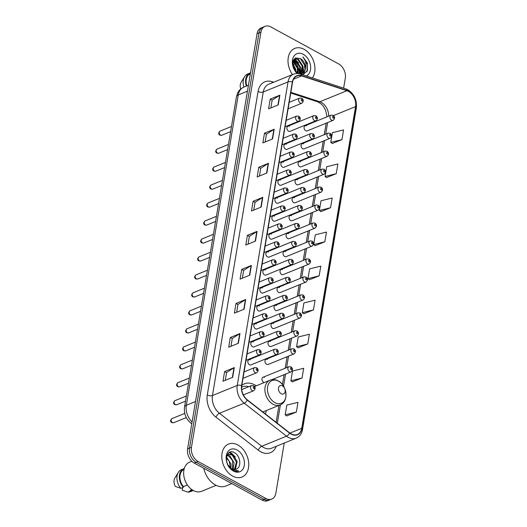 <?xml version="1.0" encoding="UTF-8"?>
<svg xmlns="http://www.w3.org/2000/svg" width="527" height="527" viewBox="0 0 527 527"><rect width="100%" height="100%" fill="white"/><g stroke="black" fill="none" stroke-linecap="round" stroke-linejoin="round"><path stroke-width="0.79" d="M256.254 385.81A19.657 13.946 67.8 0 0 254.686 384.848A19.657 13.946 67.8 0 0 244.396 383.834A19.657 13.946 67.8 0 0 241.821 385.369M286.398 144.279A2.78 1.976 67.8 0 0 284.942 144.141A2.78 1.976 67.8 0 0 283.915 146.506A2.78 1.976 67.8 0 0 285.588 149.148A2.78 1.976 67.8 0 0 287.044 149.293L312.933 138.739A2.78 1.976 -112.2 0 1 311.477 138.594A2.78 1.976 -112.2 0 1 309.804 135.959A2.78 1.976 -112.2 0 1 310.838 133.588L284.942 144.141M283.394 162.25A2.78 1.976 67.8 0 0 281.938 162.105A2.78 1.976 67.8 0 0 280.904 164.477A2.78 1.976 67.8 0 0 282.577 167.112A2.78 1.976 67.8 0 0 284.033 167.257L309.929 156.71A2.78 1.976 -112.2 0 1 308.473 156.565A2.78 1.976 -112.2 0 1 306.8 153.93A2.78 1.976 -112.2 0 1 307.827 151.559L281.938 162.105M280.384 180.214A2.78 1.976 67.8 0 0 278.928 180.069A2.78 1.976 67.8 0 0 277.9 182.441A2.78 1.976 67.8 0 0 279.573 185.082A2.78 1.976 67.8 0 0 281.029 185.221L306.925 174.674A2.78 1.976 -112.2 0 1 305.462 174.529A2.78 1.976 -112.2 0 1 303.796 171.894A2.78 1.976 -112.2 0 1 304.823 169.523L278.928 180.069M277.38 198.185A2.78 1.976 67.8 0 0 275.924 198.04A2.78 1.976 67.8 0 0 274.896 200.412A2.78 1.976 67.8 0 0 276.563 203.047A2.78 1.976 67.8 0 0 278.025 203.191L303.914 192.638A2.78 1.976 -112.2 0 1 302.458 192.5A2.78 1.976 -112.2 0 1 300.785 189.858A2.78 1.976 -112.2 0 1 301.819 187.493L275.924 198.04M274.376 216.149A2.78 1.976 67.8 0 0 272.92 216.004A2.78 1.976 67.8 0 0 271.886 218.376A2.78 1.976 67.8 0 0 273.559 221.017A2.78 1.976 67.8 0 0 275.015 221.156L300.91 210.609A2.78 1.976 -112.2 0 1 299.455 210.464A2.78 1.976 -112.2 0 1 297.781 207.829A2.78 1.976 -112.2 0 1 298.809 205.458L272.92 216.004M271.365 234.12A2.78 1.976 67.8 0 0 269.91 233.975A2.78 1.976 67.8 0 0 268.882 236.346A2.78 1.976 67.8 0 0 270.555 238.981A2.78 1.976 67.8 0 0 272.011 239.126L297.9 228.573A2.78 1.976 -112.2 0 1 296.444 228.435A2.78 1.976 -112.2 0 1 294.771 225.793A2.78 1.976 -112.2 0 1 295.805 223.422L269.91 233.975M268.362 252.084A2.78 1.976 67.8 0 0 266.906 251.939A2.78 1.976 67.8 0 0 265.871 254.31A2.78 1.976 67.8 0 0 267.545 256.952A2.78 1.976 67.8 0 0 269.001 257.09L294.896 246.544A2.78 1.976 -112.2 0 1 293.44 246.399A2.78 1.976 -112.2 0 1 291.767 243.764A2.78 1.976 -112.2 0 1 292.795 241.392L266.906 251.939M265.351 270.048A2.78 1.976 67.8 0 0 263.895 269.91A2.78 1.976 67.8 0 0 262.868 272.281A2.78 1.976 67.8 0 0 264.541 274.916A2.78 1.976 67.8 0 0 265.997 275.061L291.886 264.508A2.78 1.976 -112.2 0 1 290.43 264.37A2.78 1.976 -112.2 0 1 288.756 261.728A2.78 1.976 -112.2 0 1 289.791 259.356L263.895 269.91M262.347 288.019A2.78 1.976 67.8 0 0 260.891 287.874A2.78 1.976 67.8 0 0 259.864 290.245A2.78 1.976 67.8 0 0 261.53 292.88A2.78 1.976 67.8 0 0 262.986 293.025L288.882 282.479A2.78 1.976 -112.2 0 1 287.426 282.334A2.78 1.976 -112.2 0 1 285.753 279.699A2.78 1.976 -112.2 0 1 286.78 277.327L260.891 287.874M259.343 305.983A2.78 1.976 67.8 0 0 257.881 305.844A2.78 1.976 67.8 0 0 256.853 308.216A2.78 1.976 67.8 0 0 258.526 310.851A2.78 1.976 67.8 0 0 259.982 310.996L285.878 300.443A2.78 1.976 -112.2 0 1 284.415 300.298A2.78 1.976 -112.2 0 1 282.749 297.663A2.78 1.976 -112.2 0 1 283.776 295.291L257.881 305.844M256.333 323.953A2.78 1.976 67.8 0 0 254.877 323.809A2.78 1.976 67.8 0 0 253.849 326.18A2.78 1.976 67.8 0 0 255.523 328.815A2.78 1.976 67.8 0 0 256.978 328.96L282.867 318.413A2.78 1.976 -112.2 0 1 281.411 318.268A2.78 1.976 -112.2 0 1 279.738 315.633A2.78 1.976 -112.2 0 1 280.772 313.262L254.877 323.809M253.329 341.918A2.78 1.976 67.8 0 0 251.873 341.779A2.78 1.976 67.8 0 0 250.839 344.151A2.78 1.976 67.8 0 0 252.512 346.786A2.78 1.976 67.8 0 0 253.968 346.931L279.863 336.378A2.78 1.976 -112.2 0 1 278.408 336.233A2.78 1.976 -112.2 0 1 276.734 333.598A2.78 1.976 -112.2 0 1 277.762 331.226L251.873 341.779M250.318 359.888A2.78 1.976 67.8 0 0 248.863 359.743A2.78 1.976 67.8 0 0 247.835 362.115A2.78 1.976 67.8 0 0 249.508 364.75A2.78 1.976 67.8 0 0 250.964 364.895L276.853 354.348A2.78 1.976 -112.2 0 1 275.397 354.203A2.78 1.976 -112.2 0 1 273.724 351.568A2.78 1.976 -112.2 0 1 274.758 349.197L248.863 359.743M289.409 126.315A2.78 1.976 67.8 0 0 287.953 126.17A2.78 1.976 67.8 0 0 286.919 128.542A2.78 1.976 67.8 0 0 288.592 131.177A2.78 1.976 67.8 0 0 290.048 131.322L315.943 120.775A2.78 1.976 -112.2 0 1 314.487 120.63A2.78 1.976 -112.2 0 1 312.814 117.995A2.78 1.976 -112.2 0 1 313.842 115.624L287.953 126.17M288.532 233.672A2.78 1.976 67.8 0 0 287.077 233.533A2.78 1.976 67.8 0 0 286.042 235.905A2.78 1.976 67.8 0 0 287.716 238.54A2.78 1.976 67.8 0 0 289.171 238.685L315.067 228.132A2.78 1.976 -112.2 0 1 313.611 227.993A2.78 1.976 -112.2 0 1 311.938 225.352A2.78 1.976 -112.2 0 1 312.966 222.98L315.041 223.119C317.023 224.765 317.03 226.439 315.067 228.132M285.522 251.642A2.78 1.976 67.8 0 0 284.066 251.498A2.78 1.976 67.8 0 0 283.039 253.869A2.78 1.976 67.8 0 0 284.712 256.504A2.78 1.976 67.8 0 0 286.168 256.649L312.056 246.102A2.78 1.976 -112.2 0 1 310.601 245.957A2.78 1.976 -112.2 0 1 308.927 243.322A2.78 1.976 -112.2 0 1 309.962 240.951L312.03 241.089C314.02 242.736 314.026 244.403 312.056 246.102M300.555 161.809A2.78 1.976 67.8 0 0 299.099 161.664A2.78 1.976 67.8 0 0 298.071 164.035A2.78 1.976 67.8 0 0 299.744 166.67A2.78 1.976 67.8 0 0 301.2 166.815L327.089 156.262A2.78 1.976 -112.2 0 1 325.633 156.124A2.78 1.976 -112.2 0 1 323.96 153.482A2.78 1.976 -112.2 0 1 324.994 151.111L327.063 151.249C329.052 152.896 329.059 154.569 327.089 156.262M282.518 269.607A2.78 1.976 67.8 0 0 281.062 269.468A2.78 1.976 67.8 0 0 280.028 271.84A2.78 1.976 67.8 0 0 281.701 274.475A2.78 1.976 67.8 0 0 283.157 274.62L309.053 264.067A2.78 1.976 -112.2 0 1 307.597 263.922A2.78 1.976 -112.2 0 1 305.923 261.287A2.78 1.976 -112.2 0 1 306.951 258.915L309.026 259.053C311.009 260.7 311.022 262.374 309.053 264.067M303.565 143.838A2.78 1.976 67.8 0 0 302.109 143.693A2.78 1.976 67.8 0 0 301.075 146.065A2.78 1.976 67.8 0 0 302.748 148.706A2.78 1.976 67.8 0 0 304.204 148.845L330.1 138.298A2.78 1.976 -112.2 0 1 328.644 138.153A2.78 1.976 -112.2 0 1 326.971 135.518A2.78 1.976 -112.2 0 1 327.998 133.147L330.073 133.285C332.056 134.932 332.069 136.605 330.1 138.298M291.536 215.708A2.78 1.976 67.8 0 0 290.081 215.563A2.78 1.976 67.8 0 0 289.053 217.934A2.78 1.976 67.8 0 0 290.72 220.569A2.78 1.976 67.8 0 0 292.182 220.714L318.071 210.168A2.78 1.976 -112.2 0 1 316.615 210.023A2.78 1.976 -112.2 0 1 314.942 207.388A2.78 1.976 -112.2 0 1 315.976 205.016L318.044 205.155C320.034 206.801 320.041 208.468 318.071 210.168M297.551 179.773A2.78 1.976 67.8 0 0 296.095 179.628A2.78 1.976 67.8 0 0 295.061 181.999A2.78 1.976 67.8 0 0 296.734 184.641A2.78 1.976 67.8 0 0 298.19 184.779L324.085 174.233A2.78 1.976 -112.2 0 1 322.629 174.088A2.78 1.976 -112.2 0 1 320.956 171.453A2.78 1.976 -112.2 0 1 321.984 169.081L324.059 169.22C326.042 170.867 326.055 172.533 324.085 174.233M294.54 197.744A2.78 1.976 67.8 0 0 293.084 197.599A2.78 1.976 67.8 0 0 292.057 199.97A2.78 1.976 67.8 0 0 293.73 202.605A2.78 1.976 67.8 0 0 295.186 202.75L321.081 192.197A2.78 1.976 -112.2 0 1 319.619 192.059A2.78 1.976 -112.2 0 1 317.952 189.417A2.78 1.976 -112.2 0 1 318.98 187.045L321.055 187.184C323.038 188.831 323.044 190.504 321.081 192.197M279.508 287.577A2.78 1.976 67.8 0 0 278.052 287.432A2.78 1.976 67.8 0 0 277.024 289.804A2.78 1.976 67.8 0 0 278.697 292.439A2.78 1.976 67.8 0 0 280.153 292.584L306.042 282.037A2.78 1.976 -112.2 0 1 304.586 281.892A2.78 1.976 -112.2 0 1 302.913 279.257A2.78 1.976 -112.2 0 1 303.947 276.886L306.016 277.018C308.005 278.671 308.012 280.338 306.042 282.037M276.504 305.541A2.78 1.976 67.8 0 0 275.048 305.403A2.78 1.976 67.8 0 0 274.02 307.768A2.78 1.976 67.8 0 0 275.687 310.41A2.78 1.976 67.8 0 0 277.143 310.555L303.038 300.001A2.78 1.976 -112.2 0 1 301.582 299.856A2.78 1.976 -112.2 0 1 299.909 297.221A2.78 1.976 -112.2 0 1 300.937 294.85L303.012 294.988C304.995 296.635 305.008 298.308 303.038 300.001M273.5 323.512A2.78 1.976 67.8 0 0 272.037 323.367A2.78 1.976 67.8 0 0 271.01 325.739A2.78 1.976 67.8 0 0 272.683 328.374A2.78 1.976 67.8 0 0 274.139 328.519L300.034 317.972A2.78 1.976 -112.2 0 1 298.572 317.827A2.78 1.976 -112.2 0 1 296.905 315.192A2.78 1.976 -112.2 0 1 297.933 312.821L300.008 312.952C301.991 314.599 301.997 316.272 300.034 317.972M270.489 341.476A2.78 1.976 67.8 0 0 269.033 341.331A2.78 1.976 67.8 0 0 268.006 343.703A2.78 1.976 67.8 0 0 269.679 346.344A2.78 1.976 67.8 0 0 271.135 346.483L297.024 335.936A2.78 1.976 -112.2 0 1 295.568 335.791A2.78 1.976 -112.2 0 1 293.895 333.156A2.78 1.976 -112.2 0 1 294.929 330.785L296.997 330.923C298.987 332.57 298.993 334.243 297.024 335.936M267.485 359.447A2.78 1.976 67.8 0 0 266.03 359.302A2.78 1.976 67.8 0 0 264.995 361.674A2.78 1.976 67.8 0 0 266.669 364.309A2.78 1.976 67.8 0 0 268.124 364.453L294.02 353.9A2.78 1.976 -112.2 0 1 292.564 353.762A2.78 1.976 -112.2 0 1 290.891 351.12A2.78 1.976 -112.2 0 1 291.918 348.755L293.994 348.887C295.976 350.534 295.99 352.207 294.02 353.9M264.475 377.411A2.78 1.976 67.8 0 0 263.019 377.266A2.78 1.976 67.8 0 0 261.991 379.638A2.78 1.976 67.8 0 0 263.665 382.279A2.78 1.976 67.8 0 0 264.356 382.51M306.569 125.874A2.78 1.976 67.8 0 0 305.113 125.729A2.78 1.976 67.8 0 0 304.086 128.101A2.78 1.976 67.8 0 0 305.759 130.736A2.78 1.976 67.8 0 0 307.215 130.88L333.104 120.334A2.78 1.976 -112.2 0 1 331.648 120.189A2.78 1.976 -112.2 0 1 329.974 117.547A2.78 1.976 -112.2 0 1 331.009 115.182L333.077 115.314C335.067 116.961 335.073 118.634 333.104 120.334M265.312 413.893A19.657 13.946 67.8 0 0 266.326 410.54M343.63 88.147L345.304 78.154A11.126 7.892 67.8 0 0 338.657 63.919L270.838 26.923A11.126 7.892 67.8 0 0 265.009 26.35L261.142 27.924A11.126 7.892 67.8 0 0 257.064 33.721L187.599 448.846A11.126 7.892 67.8 0 0 194.239 463.081L262.064 500.077A11.126 7.892 67.8 0 0 267.887 500.65L269.824 499.859A11.126 7.892 67.8 0 1 264.001 499.286A11.126 7.892 67.8 0 0 269.824 499.859L271.761 499.076A11.126 7.892 67.8 0 0 275.832 493.279L284.237 443.049M263.072 27.14A11.126 7.892 67.8 0 0 259.001 32.931L189.536 448.055A11.126 7.892 67.8 0 0 196.176 462.298L264.001 499.286L196.176 462.298A11.126 7.892 67.8 0 1 189.536 448.055L259.001 32.931A11.126 7.892 67.8 0 1 263.072 27.14M304.099 49.314A17.799 12.628 67.8 0 0 294.777 48.392A17.799 12.628 67.8 0 0 292.485 74.57A17.799 12.628 67.8 0 1 294.777 48.392A17.799 12.628 67.8 0 1 304.099 49.314A17.799 12.628 67.8 0 1 312.419 77.95A17.799 12.628 67.8 0 0 304.099 49.314M237.888 444.979A17.799 12.628 67.8 0 0 228.566 444.063A17.799 12.628 67.8 0 0 221.972 459.234A17.799 12.628 67.8 0 0 232.677 476.112A17.799 12.628 67.8 0 0 241.998 477.027A17.799 12.628 67.8 0 0 248.586 461.856A17.799 12.628 67.8 0 0 237.888 444.979A17.799 12.628 67.8 0 0 228.566 444.063A17.799 12.628 67.8 0 0 221.972 459.234A17.799 12.628 67.8 0 0 232.677 476.112A17.799 12.628 67.8 0 0 241.998 477.027A17.799 12.628 67.8 0 0 248.586 461.856A17.799 12.628 67.8 0 0 237.888 444.979M348.479 91.402A11.864 8.419 -112.2 0 1 355.567 106.592L301.727 428.313A11.864 8.419 -112.2 0 1 297.386 434.492A11.864 8.419 -112.2 0 1 289.666 432.884L247.347 399.881A11.864 8.419 -112.2 0 1 241.768 385.685L292.564 82.146A11.864 8.419 -112.2 0 1 296.912 75.974A11.864 8.419 -112.2 0 1 301.563 75.901L346.924 90.723A11.864 8.419 -112.2 0 1 348.479 91.402M348.525 91.138A12.161 8.63 67.8 0 0 346.931 90.446L301.569 75.624A12.161 8.63 67.8 0 0 292.347 82.028L241.55 385.566A12.161 8.63 67.8 0 0 247.268 400.118L289.587 433.122A12.161 8.63 67.8 0 0 301.951 428.431L355.791 106.711A12.161 8.63 67.8 0 0 348.525 91.138M286.688 415.915L296.352 412.068L297.979 402.338L286.82 405.105L285.193 414.835L286.767 415.974M292.386 381.858L302.05 378.017L303.677 368.287L292.518 371.054L290.891 380.784L292.465 381.917M298.084 347.807L307.748 343.96L309.375 334.23L298.216 336.997L296.589 346.726L298.17 347.866M303.783 313.756L313.446 309.909L315.074 300.179L303.914 302.946L302.287 312.676L303.868 313.809M332.28 143.489L341.944 139.642L343.571 129.912L332.405 132.679L330.778 142.409L332.359 143.548M326.582 177.54L336.246 173.693L337.873 163.963L326.707 166.736L325.08 176.466L326.661 177.599M320.884 211.597L330.541 207.75L332.175 198.02L321.009 200.787L319.382 210.517L320.963 211.65M315.186 245.648L324.843 241.801L326.476 232.071L315.311 234.838L313.684 244.568L315.265 245.707M309.481 279.699L319.145 275.852L320.778 266.122L309.612 268.895L307.985 278.625L309.566 279.758M265.009 26.35A11.126 7.892 67.8 0 0 260.937 32.14L191.472 447.265A11.126 7.892 67.8 0 0 198.112 461.507L265.937 498.502A11.126 7.892 67.8 0 0 271.761 499.076M244.06 309.224L234.383 313.17L236.01 303.44L245.694 299.494L244.06 309.224M238.362 343.275L228.685 347.221L230.312 337.491L239.989 333.545L238.362 343.275M232.664 377.332L222.987 381.271L224.614 371.542L234.291 367.602L232.664 377.332M261.161 207.065L251.478 211.011L253.105 201.281L262.789 197.335L261.161 207.065M266.86 173.014L257.176 176.953L258.803 167.224L268.487 163.284L266.86 173.014M272.558 138.957L262.874 142.903L264.501 133.173L274.185 129.227L272.558 138.957M278.256 104.906L268.572 108.845L270.206 99.122L279.883 95.176L278.256 104.906M249.758 275.173L240.081 279.112L241.709 269.383L251.392 265.443L249.758 275.173M255.457 241.116L245.78 245.062L247.407 235.332L257.09 231.386L255.457 241.116M247.407 235.332L249.35 236.392M248.052 244.133L249.357 236.346L256.787 231.544A2.964 1.37 9.5 0 1 257.09 231.386M241.709 269.383L243.652 270.443M242.354 278.19L243.658 270.404L251.089 265.595A2.964 1.37 9.5 0 1 251.392 265.443M270.206 99.122L272.143 100.176M270.852 107.923L272.156 100.137L279.58 95.328A2.964 1.37 9.5 0 1 279.883 95.176M264.501 133.173L266.445 134.233M265.153 141.974L266.451 134.187L273.882 129.385A2.964 1.37 9.5 0 1 274.185 129.227M258.803 167.224L260.746 168.284M259.455 176.031L260.753 168.245L268.184 163.436A2.964 1.37 9.5 0 1 268.487 163.284M253.105 201.281L255.048 202.335M253.757 210.082L255.055 202.296L262.486 197.493A2.964 1.37 9.5 0 1 262.789 197.335M224.614 371.542L226.557 372.602M225.26 380.349L226.564 372.563L233.988 367.754A2.964 1.37 9.5 0 1 234.291 367.602M230.312 337.491L232.255 338.551M230.958 346.292L232.262 338.505L239.693 333.703A2.964 1.37 9.5 0 1 239.989 333.545M236.01 303.44L237.954 304.501M236.656 312.241L237.96 304.454L245.391 299.652A2.964 1.37 9.5 0 1 245.694 299.494M319.145 275.852L307.985 278.625M324.843 241.801L313.684 244.568M330.541 207.75L319.382 210.517M336.246 173.693L325.08 176.466M341.944 139.642L330.778 142.409M313.446 309.909L302.287 312.676M307.748 343.96L296.589 346.726M302.05 378.017L290.891 380.784M296.352 412.068L285.193 414.835M293.078 60.941L298.025 68.016L297.683 73.431M292.926 61.422L297.419 68.266L297.268 73.128M293.816 59.459L296.062 60.256L300.443 67.034L299.428 73.747M293.611 59.768L295.456 60.506L299.837 67.278L299.033 73.668M294.481 58.688L298.486 59.274L302.867 66.046L301.233 73.543L300.627 74.09L303.657 72.555L305.304 69.261A8.386 5.949 67.8 0 0 300.298 58.53L304.678 65.308L303.051 72.805L301.602 73.872M294.376 58.787L297.88 59.518L302.261 66.29L300.397 74.024A3.709 2.24 108.1 0 1 301.569 75.624M292.656 63.359L295.607 69.004L295.818 71.764M292.669 64.281L295.001 69.248L295.219 71.033M301.905 73.76L300.845 74.169M299.461 72.785A20.026 14.209 67.8 0 0 293.901 59.834M296.227 72.199A15.757 11.186 67.8 0 0 295.884 70.539M306.325 75.96A12.088 8.577 67.8 0 0 310.502 65.565A12.088 8.577 67.8 0 0 303.262 54.301A12.088 8.577 67.8 0 0 292.88 58.411A12.088 8.577 67.8 0 0 297.083 73.477M300.298 58.53L295.542 57.957L292.795 62.041L293.658 68.339L297.689 73.437M302.814 74.808L307.379 70.776L307.419 63.088L302.979 56.929C305.983 60.598 306.76 64.709 305.304 69.261M250.272 73.734A11.126 7.892 67.8 0 0 246.847 85.908M250.509 72.858A11.864 8.419 67.8 0 0 250.068 73.016L247.65 74.004A11.864 8.419 67.8 0 0 244.541 76.738L241.089 82.396A7.418 5.263 67.8 0 0 240.747 88.964M244.541 76.738A11.864 8.419 67.8 0 0 243.935 87.093M250.068 73.016A11.864 8.419 67.8 0 0 246.353 86.112M250.529 72.785A15.757 11.186 67.8 0 0 249.884 76.652M302.979 56.929L307.478 64.577L306.892 71.81M305.344 69.175L303.216 74.729M302.933 70.012L302.149 73.563M302.096 73.681L301.707 74.452M300.515 70.993L299.975 73.892M298.091 71.982L297.913 73.51M305.673 68.312L303.466 74.663M302.913 66.303L302.511 73.299M302.419 73.516L301.899 74.511M294.461 58.767L298.69 62.838M300.495 67.285L300.212 73.964M293.249 60.486L296.273 63.826M298.078 68.273L298.19 73.536M292.663 63.174L293.855 64.814M295.654 69.261L295.99 71.955M281.168 393.702A4.453 3.155 67.8 0 0 285.127 391.614A4.453 3.155 67.8 0 0 282.465 385.922A4.453 3.155 67.8 0 0 278.506 388.01A4.453 3.155 67.8 0 0 281.168 393.702M248.81 386.699A17.615 12.496 67.8 0 0 242.262 386.91A17.615 12.496 67.8 0 0 241.61 387.207M203.771 468.286A20.026 14.209 67.8 0 0 215.411 484.959A20.026 14.209 67.8 0 0 225.899 485.993L231.814 483.582M191.795 461.244L189.648 462.12A15.757 11.186 67.8 0 0 183.811 475.552A15.757 11.186 67.8 0 0 193.29 490.499A15.757 11.186 67.8 0 0 201.538 491.309L216.169 485.347M226.452 457.014L231.024 464.004L230.938 468.431M227.473 455.111L229.825 455.934L234.093 462.752L233.039 469.432M227.177 455.486L229.054 456.25L232.631 460.756L232.545 469.274M227.967 465.045L231.636 468.859L236.024 469.293L236.768 468.898C241.774 466.481 240.154 455.927 234.95 452.963C225.813 446.751 222.802 464.84 232.46 470.143L232.921 470.413C234.97 471.5 236.9 471.678 238.711 470.954L232.269 469.623L227.783 464.735M226.426 457.1L227.394 455.196L228.856 454.109L232.894 454.682L237.17 461.5L235.431 469.043L234.818 469.59M226.985 455.13L228.856 454.109M228.474 454.294L232.13 454.999L236.439 462.113L234.39 469.61M226.689 461.764L227.862 464.867M226.287 457.706L229.317 461.421L230.332 467.969M237.051 449.972A12.088 8.577 67.8 0 0 226.287 455.644A12.088 8.577 67.8 0 0 233.507 471.118A12.088 8.577 67.8 0 0 244.271 465.446A12.088 8.577 67.8 0 0 237.051 449.972M184.061 469.399A11.126 7.892 67.8 0 0 183.409 486.638L187.421 485.005M184.292 468.523A11.864 8.419 67.8 0 0 183.857 468.681L181.44 469.669A11.864 8.419 67.8 0 0 178.324 472.403L174.878 478.061A7.418 5.263 67.8 0 0 175.333 486.401L180.873 488.331L183.291 487.343L183.409 486.638M178.324 472.403A11.864 8.419 67.8 0 0 180.873 488.331M183.857 468.681A11.864 8.419 67.8 0 0 183.291 487.343M191.999 489.702L190.3 490.393A11.126 7.892 67.8 0 0 192.454 490.005M182.652 487.607L182.223 490.163L187.764 492.093A11.864 8.419 67.8 0 0 190.392 491.645L192.81 490.663A11.864 8.419 67.8 0 0 193.238 490.466M190.3 490.393L190.181 491.105A11.864 8.419 67.8 0 0 192.81 490.663M190.181 491.105L187.764 492.093M229.205 452.469L232.974 454.735M229.528 452.291L231.537 453.161L235.332 457.074M257.064 33.721L260.937 32.14M262.064 500.077L265.937 498.502M194.239 463.081L198.112 461.507M187.599 448.846L191.472 447.265M191.861 423.352A7.418 3.287 128 0 1 190.761 423.016C185.86 418.794 183.778 413.478 184.522 407.068L236.458 96.698L237.585 93.081C238.902 90.328 240.944 88.365 243.691 87.192A14.835 10.527 67.8 0 0 238.263 94.913L247.453 91.171M236.458 96.698A7.418 3.425 9.5 0 1 238.263 94.913L186.321 405.283L195.51 401.541M184.522 407.068A7.418 3.425 9.5 0 1 186.321 405.283A14.835 10.527 67.8 0 0 192.091 421.989M355.567 106.592L333.486 115.584M328.617 116.151A11.864 8.419 67.8 0 0 321.378 102.442A11.864 8.419 67.8 0 0 319.823 101.764L290.864 92.304M276.293 446.283A18.544 13.155 -112.2 0 1 260.674 451.744A18.544 13.155 -112.2 0 1 258.322 450.19L216.004 417.186A18.544 13.155 -112.2 0 1 207.282 395.006L258.078 91.467A18.544 13.155 -112.2 0 1 272.143 81.711L273.704 82.225M289.587 433.122A3.709 1.647 128 0 1 286.53 436.178L261.754 446.27A14.835 10.527 67.8 0 0 263.632 447.515A14.835 10.527 67.8 0 0 271.398 448.279L296.181 438.181A14.835 10.527 -112.2 0 1 286.53 436.178L244.218 403.175A14.835 10.527 -112.2 0 1 237.242 385.428L288.038 81.889A3.709 1.713 9.5 0 1 292.347 82.028M301.951 428.431A3.709 1.713 9.5 0 1 302.511 429.571L356.351 107.844C357.056 99.992 354.21 93.958 347.827 89.742L345.738 88.832A3.709 2.24 108.1 0 1 346.931 90.446M241.55 385.566A3.709 1.713 -170.5 0 0 237.242 385.428L212.46 395.527A14.835 10.527 67.8 0 0 219.436 413.267L261.754 446.27A3.709 1.647 -52 0 0 258.322 450.19M247.268 400.118A3.709 1.647 128 0 1 244.218 403.175L219.436 413.267A3.709 1.647 -52 0 0 216.004 417.186M258.078 91.467A3.709 1.713 9.5 0 0 263.256 91.988L288.038 81.889A14.835 10.527 -112.2 0 1 293.467 74.169L268.691 84.267A14.835 10.527 67.8 0 0 263.256 91.988L212.46 395.527A3.709 1.713 9.5 0 1 207.282 395.006M356.351 107.844A3.709 1.713 -170.5 0 0 355.791 106.711M272.143 81.711A3.709 2.24 -71.9 0 0 272.261 82.811M301.727 428.313L289.962 433.108M277.321 423.253L280.41 404.789M283.533 386.139L285.548 374.098M286.629 367.648L288.552 356.127M289.633 349.684L291.563 338.163M292.637 331.714L294.567 320.192M295.647 313.749L297.577 302.228M298.651 295.785L300.581 284.264M301.661 277.815L303.585 266.293M304.665 259.851L306.595 248.329M307.676 241.88L309.599 230.358M310.68 223.916L312.61 212.394M313.684 205.945L315.614 194.423M316.694 187.981L318.624 176.459M319.698 170.01L321.628 158.489M322.708 152.046L324.632 140.525M325.712 134.075L327.642 122.554M346.924 90.723L319.823 101.764A6.673 4.032 -71.9 0 1 317.847 101.889L290.746 93.035M301.563 75.901L293.532 79.175M255.16 241.241L256.787 231.544M260.858 207.183L262.486 197.493M266.563 173.133L268.184 163.436M272.261 139.082L273.882 129.385M277.96 105.025L279.58 95.328M249.462 275.292L251.089 265.595M243.764 309.342L245.391 299.652M238.066 343.4L239.693 333.703M232.367 377.451L233.988 367.754M274.923 402.615A12.266 8.702 67.8 0 0 285.838 396.864A12.266 8.702 67.8 0 0 278.513 381.166A12.266 8.702 67.8 0 0 267.597 386.917A12.266 8.702 67.8 0 0 274.923 402.615M273.052 404.262A13.353 9.473 67.8 0 0 280.041 404.953C288.921 401.923 287.274 385.323 278.197 380.902C275.397 379.414 272.657 379.19 269.969 380.224A13.353 9.473 67.8 0 0 265.028 391.607A13.353 9.473 67.8 0 0 273.052 404.262M333.4 116.454A0.929 0.659 67.8 0 0 333.13 118.074A0.929 0.659 67.8 0 0 333.4 116.454M330.396 134.418A0.929 0.659 67.8 0 0 330.126 136.038A0.929 0.659 67.8 0 0 330.396 134.418M327.386 152.389A0.929 0.659 67.8 0 0 327.115 154.009A0.929 0.659 67.8 0 0 327.386 152.389M324.382 170.353A0.929 0.659 67.8 0 0 324.112 171.973A0.929 0.659 67.8 0 0 324.382 170.353M321.371 188.317A0.929 0.659 67.8 0 0 321.101 189.944A0.929 0.659 67.8 0 0 321.371 188.317M318.367 206.288A0.929 0.659 67.8 0 0 318.097 207.908A0.929 0.659 67.8 0 0 318.367 206.288M315.363 224.252A0.929 0.659 67.8 0 0 315.087 225.879A0.929 0.659 67.8 0 0 315.363 224.252M312.353 242.222A0.929 0.659 67.8 0 0 312.083 243.843A0.929 0.659 67.8 0 0 312.353 242.222M309.349 260.186A0.929 0.659 67.8 0 0 309.079 261.807A0.929 0.659 67.8 0 0 309.349 260.186M306.339 278.157A0.929 0.659 67.8 0 0 306.068 279.778A0.929 0.659 67.8 0 0 306.339 278.157M303.335 296.121A0.929 0.659 67.8 0 0 303.065 297.742A0.929 0.659 67.8 0 0 303.335 296.121M300.331 314.092A0.929 0.659 67.8 0 0 300.054 315.713A0.929 0.659 67.8 0 0 300.331 314.092M297.32 332.056A0.929 0.659 67.8 0 0 297.05 333.677A0.929 0.659 67.8 0 0 297.32 332.056M294.316 350.027A0.929 0.659 67.8 0 0 294.046 351.647A0.929 0.659 67.8 0 0 294.316 350.027M289.554 371.726A2.78 1.976 -112.2 0 1 287.88 369.091A2.78 1.976 -112.2 0 1 288.915 366.72L290.983 366.858C292.972 368.505 292.979 370.178 291.009 371.871A2.78 1.976 -112.2 0 1 289.554 371.726M291.306 367.991A0.929 0.659 67.8 0 0 291.036 369.611A0.929 0.659 67.8 0 0 291.306 367.991M315.969 118.516A0.929 0.659 67.8 0 0 316.24 116.895A0.929 0.659 67.8 0 0 315.969 118.516M312.959 136.48A0.929 0.659 67.8 0 0 313.229 134.859A0.929 0.659 67.8 0 0 312.959 136.48M309.955 154.451A0.929 0.659 67.8 0 0 310.225 152.83A0.929 0.659 67.8 0 0 309.955 154.451M306.945 172.415A0.929 0.659 67.8 0 0 307.215 170.794A0.929 0.659 67.8 0 0 306.945 172.415M303.941 190.385A0.929 0.659 67.8 0 0 304.211 188.765A0.929 0.659 67.8 0 0 303.941 190.385M300.93 208.349A0.929 0.659 67.8 0 0 301.207 206.729A0.929 0.659 67.8 0 0 300.93 208.349M297.926 226.32A0.929 0.659 67.8 0 0 298.196 224.7A0.929 0.659 67.8 0 0 297.926 226.32M294.922 244.284A0.929 0.659 67.8 0 0 295.192 242.664A0.929 0.659 67.8 0 0 294.922 244.284M291.912 262.255A0.929 0.659 67.8 0 0 292.182 260.628A0.929 0.659 67.8 0 0 291.912 262.255M288.908 280.219A0.929 0.659 67.8 0 0 289.178 278.599A0.929 0.659 67.8 0 0 288.908 280.219M285.897 298.19A0.929 0.659 67.8 0 0 286.174 296.563A0.929 0.659 67.8 0 0 285.897 298.19M282.894 316.154A0.929 0.659 67.8 0 0 283.164 314.533A0.929 0.659 67.8 0 0 282.894 316.154M279.89 334.118A0.929 0.659 67.8 0 0 280.16 332.497A0.929 0.659 67.8 0 0 279.89 334.118M276.879 352.089A0.929 0.659 67.8 0 0 277.149 350.468A0.929 0.659 67.8 0 0 276.879 352.089M220.556 135.156A2.227 1.581 67.8 0 0 221.722 135.268L219.937 135.162C218.25 134.161 218.283 132.824 220.042 131.144A2.227 1.581 67.8 0 0 219.219 133.041A2.227 1.581 67.8 0 0 220.556 135.156M288.098 108.825L301.787 103.246A2.78 1.976 -112.2 0 1 300.331 103.108A2.78 1.976 -112.2 0 1 298.657 100.466A2.78 1.976 -112.2 0 1 299.685 98.094L289.178 102.376M301.813 100.993A0.929 0.659 67.8 0 0 302.083 99.366A0.929 0.659 67.8 0 0 301.813 100.993M217.546 153.12A2.227 1.581 67.8 0 0 218.712 153.232L216.933 153.126C215.247 152.132 215.279 150.794 217.032 149.115A2.227 1.581 67.8 0 0 216.208 151.012A2.227 1.581 67.8 0 0 217.546 153.12M285.094 126.79L298.776 121.217A2.78 1.976 -112.2 0 1 297.32 121.072A2.78 1.976 -112.2 0 1 295.647 118.437A2.78 1.976 -112.2 0 1 296.681 116.065L286.174 120.347M298.802 118.957A0.929 0.659 67.8 0 0 299.072 117.337A0.929 0.659 67.8 0 0 298.802 118.957M214.542 171.091A2.227 1.581 67.8 0 0 215.708 171.203L213.922 171.091C212.236 170.096 212.276 168.759 214.028 167.079A2.227 1.581 67.8 0 0 213.204 168.976A2.227 1.581 67.8 0 0 214.542 171.091M282.09 144.76L295.772 139.181A2.78 1.976 -112.2 0 1 294.316 139.042A2.78 1.976 -112.2 0 1 292.643 136.401A2.78 1.976 -112.2 0 1 293.671 134.029L283.164 138.311M295.799 136.928A0.929 0.659 67.8 0 0 296.069 135.301A0.929 0.659 67.8 0 0 295.799 136.928M211.538 189.055A2.227 1.581 67.8 0 0 212.697 189.167L210.919 189.061C209.232 188.067 209.265 186.723 211.024 185.049A2.227 1.581 67.8 0 0 210.194 186.947A2.227 1.581 67.8 0 0 211.538 189.055M279.079 162.724L292.768 157.151A2.78 1.976 -112.2 0 1 291.306 157.006A2.78 1.976 -112.2 0 1 289.639 154.371A2.78 1.976 -112.2 0 1 290.667 152L280.16 156.282M292.788 154.892A0.929 0.659 67.8 0 0 293.058 153.271A0.929 0.659 67.8 0 0 292.788 154.892M208.527 207.019A2.227 1.581 67.8 0 0 209.693 207.137L207.915 207.025C206.228 206.031 206.261 204.693 208.013 203.014A2.227 1.581 67.8 0 0 207.19 204.911A2.227 1.581 67.8 0 0 208.527 207.019M276.076 180.695L289.758 175.116A2.78 1.976 -112.2 0 1 288.302 174.971A2.78 1.976 -112.2 0 1 286.629 172.336A2.78 1.976 -112.2 0 1 287.663 169.964L277.149 174.246M289.784 172.856A0.929 0.659 67.8 0 0 290.054 171.235A0.929 0.659 67.8 0 0 289.784 172.856M205.523 224.989A2.227 1.581 67.8 0 0 206.689 225.101L204.904 224.996C203.218 223.995 203.251 222.657 205.01 220.984A2.227 1.581 67.8 0 0 204.186 222.881A2.227 1.581 67.8 0 0 205.523 224.989M273.065 198.659L286.754 193.086A2.78 1.976 -112.2 0 1 285.298 192.941A2.78 1.976 -112.2 0 1 283.625 190.306A2.78 1.976 -112.2 0 1 284.652 187.935L274.145 192.21M286.774 190.827A0.929 0.659 67.8 0 0 287.05 189.206A0.929 0.659 67.8 0 0 286.774 190.827M202.513 242.954A2.227 1.581 67.8 0 0 203.679 243.072L201.9 242.96C200.214 241.965 200.247 240.628 201.999 238.948A2.227 1.581 67.8 0 0 201.176 240.846A2.227 1.581 67.8 0 0 202.513 242.954M270.061 216.623L283.743 211.05A2.78 1.976 -112.2 0 1 282.288 210.905A2.78 1.976 -112.2 0 1 280.614 208.27A2.78 1.976 -112.2 0 1 281.649 205.899L271.142 210.181M283.77 208.791A0.929 0.659 67.8 0 0 284.04 207.17A0.929 0.659 67.8 0 0 283.77 208.791M199.509 260.924A2.227 1.581 67.8 0 0 200.675 261.036L198.89 260.931C197.203 259.93 197.236 258.592 198.995 256.919A2.227 1.581 67.8 0 0 198.172 258.816A2.227 1.581 67.8 0 0 199.509 260.924M267.051 234.594L280.739 229.021A2.78 1.976 -112.2 0 1 279.284 228.876A2.78 1.976 -112.2 0 1 277.61 226.241A2.78 1.976 -112.2 0 1 278.638 223.87L268.131 228.145M280.766 226.762A0.929 0.659 67.8 0 0 281.036 225.141A0.929 0.659 67.8 0 0 280.766 226.762M196.499 278.888A2.227 1.581 67.8 0 0 197.665 279.007L195.886 278.895C194.2 277.9 194.232 276.563 195.985 274.883A2.227 1.581 67.8 0 0 195.161 276.78A2.227 1.581 67.8 0 0 196.499 278.888M264.047 252.558L277.729 246.985A2.78 1.976 -112.2 0 1 276.273 246.84A2.78 1.976 -112.2 0 1 274.6 244.205A2.78 1.976 -112.2 0 1 275.634 241.834L265.127 246.116M277.755 244.726A0.929 0.659 67.8 0 0 278.025 243.105A0.929 0.659 67.8 0 0 277.755 244.726M193.495 296.859A2.227 1.581 67.8 0 0 194.661 296.971L192.875 296.866C191.189 295.864 191.229 294.527 192.981 292.854A2.227 1.581 67.8 0 0 192.157 294.751A2.227 1.581 67.8 0 0 193.495 296.859M261.043 270.529L274.725 264.949A2.78 1.976 -112.2 0 1 273.269 264.811A2.78 1.976 -112.2 0 1 271.596 262.169A2.78 1.976 -112.2 0 1 272.624 259.798L262.117 264.08M274.751 262.696A0.929 0.659 67.8 0 0 275.022 261.076A0.929 0.659 67.8 0 0 274.751 262.696M190.491 314.823A2.227 1.581 67.8 0 0 191.65 314.942L189.872 314.83C188.185 313.835 188.218 312.498 189.977 310.818A2.227 1.581 67.8 0 0 189.153 312.715A2.227 1.581 67.8 0 0 190.491 314.823M258.032 288.493L271.721 282.92A2.78 1.976 -112.2 0 1 270.259 282.775A2.78 1.976 -112.2 0 1 268.592 280.14A2.78 1.976 -112.2 0 1 269.62 277.769L259.113 282.05M271.741 280.66A0.929 0.659 67.8 0 0 272.018 279.04A0.929 0.659 67.8 0 0 271.741 280.66M187.48 332.794A2.227 1.581 67.8 0 0 188.646 332.906L186.868 332.8C185.181 331.799 185.214 330.462 186.966 328.782A2.227 1.581 67.8 0 0 186.143 330.679A2.227 1.581 67.8 0 0 187.48 332.794M255.028 306.464L268.711 300.884A2.78 1.976 -112.2 0 1 267.255 300.746A2.78 1.976 -112.2 0 1 265.582 298.104A2.78 1.976 -112.2 0 1 266.616 295.733L256.109 300.015M268.737 298.631A0.929 0.659 67.8 0 0 269.007 297.004A0.929 0.659 67.8 0 0 268.737 298.631M184.476 350.758A2.227 1.581 67.8 0 0 185.642 350.877L183.857 350.765C182.171 349.77 182.204 348.433 183.963 346.753A2.227 1.581 67.8 0 0 183.139 348.65A2.227 1.581 67.8 0 0 184.476 350.758M252.018 324.428L265.707 318.855A2.78 1.976 -112.2 0 1 264.251 318.71A2.78 1.976 -112.2 0 1 262.578 316.075A2.78 1.976 -112.2 0 1 263.605 313.703L253.098 317.985M265.733 316.595A0.929 0.659 67.8 0 0 266.003 314.975A0.929 0.659 67.8 0 0 265.733 316.595M181.466 368.729A2.227 1.581 67.8 0 0 182.632 368.841L180.853 368.735C179.167 367.734 179.2 366.397 180.952 364.717A2.227 1.581 67.8 0 0 180.129 366.614A2.227 1.581 67.8 0 0 181.466 368.729M249.014 342.398L262.696 336.819A2.78 1.976 -112.2 0 1 261.24 336.681A2.78 1.976 -112.2 0 1 259.567 334.039A2.78 1.976 -112.2 0 1 260.601 331.667L250.094 335.949M262.723 334.566A0.929 0.659 67.8 0 0 262.993 332.939A0.929 0.659 67.8 0 0 262.723 334.566M178.462 386.693A2.227 1.581 67.8 0 0 179.628 386.805L177.843 386.699C176.156 385.705 176.196 384.367 177.948 382.688A2.227 1.581 67.8 0 0 177.125 384.585A2.227 1.581 67.8 0 0 178.462 386.693M246.01 360.363L259.692 354.79A2.78 1.976 -112.2 0 1 258.237 354.645A2.78 1.976 -112.2 0 1 256.563 352.01A2.78 1.976 -112.2 0 1 257.591 349.638L247.084 353.92M259.719 352.53A0.929 0.659 67.8 0 0 259.989 350.91A0.929 0.659 67.8 0 0 259.719 352.53M175.458 404.657A2.227 1.581 67.8 0 0 176.617 404.776L174.839 404.664C173.152 403.669 173.185 402.332 174.944 400.652A2.227 1.581 67.8 0 0 174.114 402.549A2.227 1.581 67.8 0 0 175.458 404.657M243 378.333L256.682 372.754A2.78 1.976 -112.2 0 1 255.226 372.609A2.78 1.976 -112.2 0 1 253.559 369.974A2.78 1.976 -112.2 0 1 254.587 367.602L244.08 371.884M256.708 370.494A0.929 0.659 67.8 0 0 256.978 368.874A0.929 0.659 67.8 0 0 256.708 370.494M172.448 422.628A2.227 1.581 67.8 0 0 173.614 422.74L171.835 422.634C170.149 421.633 170.181 420.296 171.934 418.622A2.227 1.581 67.8 0 0 171.11 420.52A2.227 1.581 67.8 0 0 172.448 422.628M243.362 394.927L253.678 390.724A2.78 1.976 -112.2 0 1 252.222 390.579A2.78 1.976 -112.2 0 1 250.549 387.944A2.78 1.976 -112.2 0 1 251.577 385.573L241.715 389.591M253.704 388.465A0.929 0.659 67.8 0 0 253.974 386.844A0.929 0.659 67.8 0 0 253.704 388.465M243.691 87.192L248.441 85.262M191.788 423.813L190.761 423.016M345.738 88.832L300.383 74.017C300.397 74.057 297.834 72.752 293.467 74.169M296.181 438.181C299.626 436.652 301.734 433.78 302.511 429.571M317.847 101.889L321.127 103.852L323.347 106.276L325.646 110.387L327.017 116.803M276.128 422.325L278.961 405.395M282.446 384.565L284.099 374.69M285.173 368.241L287.103 356.72M288.183 350.277L290.107 338.756M291.187 332.306L293.117 320.785M294.198 314.342L296.121 302.821M297.202 296.372L299.132 284.85M300.206 278.408L302.136 266.886M303.216 260.437L305.146 248.915M306.22 242.473L308.15 230.951M309.23 224.502L311.154 212.98M312.234 206.538L314.164 195.016M315.245 188.574L317.168 177.052M318.249 170.603L320.179 159.082M321.253 152.639L323.183 141.117M324.263 134.668L326.187 123.147M262.835 411.962L280.041 404.953M241.616 387.174L242.262 386.91M254.561 386.502L269.969 380.224M305.113 125.729L331.009 115.182M302.109 143.693L327.998 133.147M299.099 161.664L324.994 151.111M296.095 179.628L321.984 169.081M293.084 197.599L318.98 187.045M290.081 215.563L315.976 205.016M287.077 233.533L312.966 222.98M284.066 251.498L309.962 240.951M281.062 269.468L306.951 258.915M278.052 287.432L303.947 276.886M275.048 305.403L300.937 294.85M272.037 323.367L297.933 312.821M269.033 341.331L294.929 330.785M266.03 359.302L291.918 348.755M263.019 377.266L288.915 366.72M271.767 379.71L291.009 371.871M315.943 120.775C317.913 119.076 317.9 117.409 315.917 115.756L313.842 115.624M312.933 138.739C314.902 137.046 314.896 135.373 312.906 133.726L310.838 133.588M309.929 156.71C311.898 155.01 311.885 153.337 309.902 151.69L307.827 151.559M306.925 174.674C308.888 172.981 308.881 171.308 306.898 169.661L304.823 169.523M303.914 192.638C305.884 190.945 305.877 189.272 303.888 187.625L301.819 187.493M300.91 210.609C302.873 208.916 302.867 207.243 300.884 205.596L298.809 205.458M297.9 228.573C299.87 226.88 299.863 225.207 297.874 223.56L295.805 223.422M294.896 246.544C296.866 244.844 296.853 243.178 294.87 241.531L292.795 241.392M291.886 264.508C293.855 262.815 293.849 261.142 291.859 259.495L289.791 259.356M288.882 282.479C290.851 280.779 290.838 279.112 288.855 277.465L286.78 277.327M285.878 300.443C287.841 298.75 287.834 297.076 285.851 295.43L283.776 295.291M282.867 318.413C284.837 316.714 284.83 315.047 282.841 313.4L280.772 313.262M279.863 336.378C281.833 334.685 281.82 333.011 279.837 331.364L277.762 331.226M276.853 354.348C278.823 352.649 278.816 350.975 276.827 349.329L274.758 349.197M221.722 135.268L230.609 131.645M301.787 103.246C303.756 101.553 303.743 99.88 301.76 98.233L299.685 98.094M220.042 131.144L231.472 126.487M218.712 153.232L227.605 149.615M298.776 121.217C300.746 119.517 300.739 117.85 298.75 116.203L296.681 116.065M217.032 149.115L228.468 144.457M215.708 171.203L224.601 167.579M295.772 139.181C297.742 137.488 297.729 135.814 295.746 134.168L293.671 134.029M214.028 167.079L225.464 162.421M212.697 189.167L221.59 185.544M292.768 157.151C294.731 155.452 294.725 153.785 292.742 152.138L290.667 152M211.024 185.049L222.453 180.392M209.693 207.137L218.586 203.514M289.758 175.116C291.727 173.423 291.721 171.749 289.731 170.102L287.663 169.964M208.013 203.014L219.449 198.356M206.689 225.101L215.576 221.478M286.754 193.086C288.717 191.387 288.71 189.713 286.728 188.067L284.652 187.935M205.01 220.984L216.439 216.327M203.679 243.072L212.572 239.449M283.743 211.05C285.713 209.357 285.706 207.684 283.717 206.037L281.649 205.899M201.999 238.948L213.435 234.291M200.675 261.036L209.562 257.413M280.739 229.021C282.709 227.321 282.696 225.648 280.713 224.001L278.638 223.87M198.995 256.919L210.425 252.262M197.665 279.007L206.558 275.384M277.729 246.985C279.699 245.292 279.692 243.619 277.703 241.972L275.634 241.834M195.985 274.883L207.421 270.226M194.661 296.971L203.554 293.348M274.725 264.949C276.695 263.256 276.682 261.583 274.699 259.936L272.624 259.798M192.981 292.854L204.417 288.19M191.65 314.942L200.543 311.319M271.721 282.92C273.684 281.227 273.678 279.554 271.695 277.907L269.62 277.769M189.977 310.818L201.406 306.161M188.646 332.906L197.539 329.283M268.711 300.884C270.68 299.191 270.674 297.518 268.684 295.871L266.616 295.733M186.966 328.782L198.402 324.125M185.642 350.877L194.529 347.253M265.707 318.855C267.676 317.155 267.663 315.489 265.68 313.842L263.605 313.703M183.963 346.753L195.392 342.095M182.632 368.841L191.525 365.218M262.696 336.819C264.666 335.126 264.659 333.453 262.67 331.806L260.601 331.667M180.952 364.717L192.388 360.06M179.628 386.805L188.521 383.188M259.692 354.79C261.662 353.09 261.649 351.423 259.666 349.776L257.591 349.638M177.948 382.688L189.384 378.03M176.617 404.776L185.511 401.152M256.682 372.754C258.652 371.061 258.645 369.387 256.662 367.741L254.587 367.602M174.944 400.652L186.374 395.994M173.614 422.74L186.294 417.575M253.678 390.724C255.648 389.025 255.641 387.358 253.652 385.711L251.577 385.573M171.934 418.622L184.753 413.399"/></g></svg>
